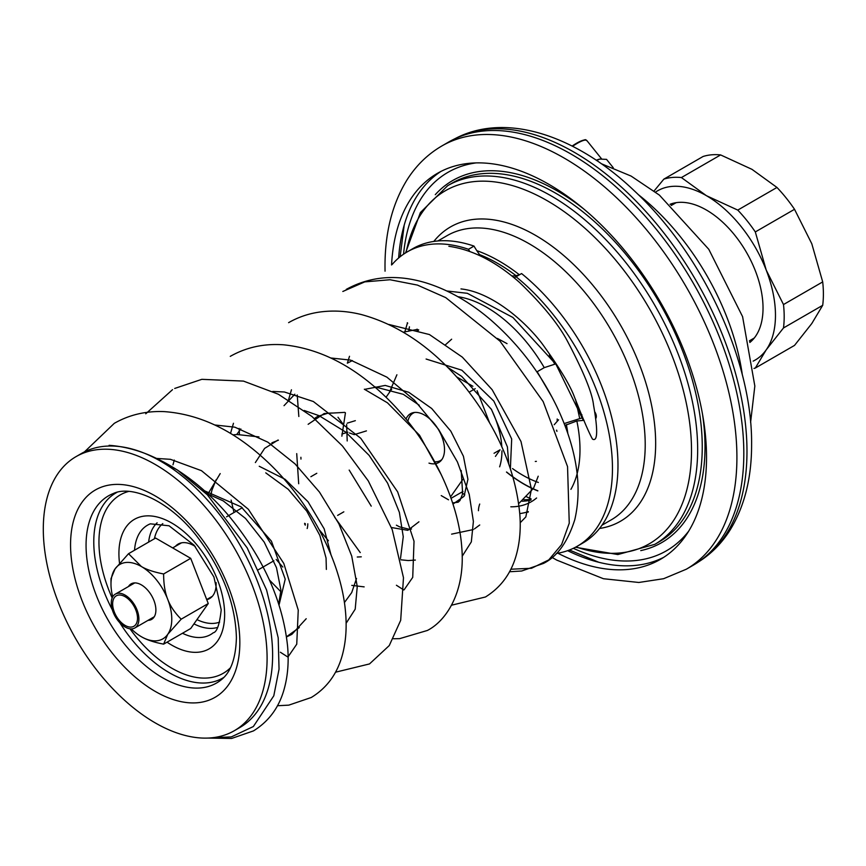 <?xml version="1.0" encoding="UTF-8"?>
<svg xmlns="http://www.w3.org/2000/svg" width="866" height="866" viewBox="0 0 866 866"><rect width="100%" height="100%" fill="white"/><g stroke="black" fill="none" stroke-linecap="round" stroke-linejoin="round"><path stroke-width="1.3" d="M535.296 461.47A78.146 45.119 -120 0 0 536.379 461.351M688.676 531.172A218.492 126.155 60 0 1 573.335 548.308M476.051 162.905A218.492 126.155 -120 0 0 403.545 254.214M519.297 274.717A164.107 94.751 -120 0 0 476.809 250.664M516.006 275.659A162.159 93.625 -120 0 0 479.58 254.626M531.064 498.859A134.804 77.832 60 0 1 526.615 496.77M138.896 619.028A19.539 11.28 -120 0 0 130.365 599.359A19.539 11.28 -120 0 0 115.319 594.13A19.539 11.28 -120 0 0 111.27 603.072A19.539 11.28 60 0 0 119.8 622.73A19.539 11.28 60 0 0 134.847 627.969A19.539 11.28 60 0 0 138.896 619.028M304.67 523.313A19.539 11.28 60 0 1 304.648 524.19M112.645 603.873A17.58 10.154 -120 0 0 120.32 621.561A17.58 10.154 -120 0 0 133.873 626.27A17.58 10.154 -120 0 0 137.51 618.227A17.58 10.154 -120 0 0 129.835 600.528A17.58 10.154 -120 0 0 116.293 595.819A17.58 10.154 -120 0 0 112.645 603.873M448.512 499.801L441.227 495.601M386.03 397.267L391.681 389.224M462.855 479.385L450.515 496.943M406.002 419.068A28.188 16.27 60 0 1 413.407 412.617A28.188 16.27 60 0 1 433.931 423.203A28.188 16.27 60 0 1 444.518 449.638A28.188 16.27 60 0 1 441.086 460.56A28.188 16.27 60 0 1 428.995 463.126M451.024 498.351L463.018 491.423M501.944 450.894A70.33 40.605 60 0 1 499.639 466.828M501.815 446.64A70.33 40.605 -120 0 0 491.163 408.969M494.053 453.275L500.061 449.811L495.428 456.404M477.123 390.696L489.431 422.413M456.642 376.883L472.89 386.268M557.195 418.992A70.33 40.605 60 0 1 557.174 420.735M408.027 420.616A27.355 15.794 60 0 1 413.114 413.169A27.355 15.794 60 0 1 414.727 412.433M441.909 459.51A27.355 15.794 60 0 1 440.469 460.539A27.355 15.794 60 0 1 434.732 461.805M469.231 392.125L475.228 388.661M398.652 257.981A222.898 128.688 60 0 1 440.967 171.414M567.631 550.668A222.898 128.688 -120 0 0 663.757 557.303M557.845 553.212A222.898 128.688 -120 0 0 660.357 559.393A222.898 128.688 -120 0 0 706.526 457.345A222.898 128.688 60 0 0 609.231 233.03A222.898 128.688 60 0 0 437.46 173.319A222.898 128.688 60 0 0 391.562 264.974M441.909 145.932L448.815 141.937A244.385 141.104 60 0 1 452.572 139.902A244.385 141.104 60 0 1 639.552 209.983A244.385 141.104 60 0 1 743.818 453.362A244.385 141.104 60 0 1 696.849 563.008A244.385 141.104 60 0 1 693.211 565.238L686.305 569.222A244.385 141.104 -120 0 0 736.912 457.345A244.385 141.104 60 0 0 630.242 211.401A244.385 141.104 60 0 0 441.909 145.932C427.588 154.289 415.853 165.785 406.706 180.409C392.157 204.3 384.926 233.019 385.002 266.576L385.045 271.177M392.146 264.476A169.974 98.129 -120 0 1 407.291 251.854A169.974 98.129 -120 0 1 468.484 249.289A46.883 27.073 -120 0 0 469.762 251.465M514.079 277.77A46.883 27.073 -120 0 0 515.714 276.947A46.883 27.073 -120 0 0 516.06 276.752L521.581 273.559A169.974 98.129 60 0 1 612.857 422.197A169.974 98.129 60 0 1 582.786 543.058L577.254 546.251A169.974 98.129 -120 0 0 607.337 425.39A169.974 98.129 -120 0 0 516.06 276.752M556.373 553.45A169.974 98.129 -120 0 0 577.254 546.251M536.844 371.915L544.259 367.639L555.68 363.915M407.702 323.321L407.258 322.769M584.041 420.324L576.843 420.973L564.892 425.444M594.953 412.119A5.856 3.388 60 0 1 595.884 418.343M468.484 249.289L474.016 246.096A46.883 27.073 -120 0 0 480.684 256.065M511.828 275.94A46.883 27.073 -120 0 0 520.899 273.959M407.291 251.854L412.811 248.661A169.974 98.129 60 0 1 474.016 246.096M596.317 416.535L595.656 416.589M582.504 417.769L564.167 423.571M556.925 431.409A116.239 67.115 -120 0 0 556.686 430.185L556.459 430.207M408.709 331.223L409.434 326.818M417.001 329.188L417.022 330.509M519.762 513.581A116.239 67.115 -120 0 0 528.325 511.622M536.595 497.993A108.423 62.601 60 0 1 531.291 501.728M530.663 502.085A108.423 62.601 60 0 1 510.821 506.805M478.454 510.713A15.631 9.028 -60 0 1 479.721 504.044M342.828 291.474L364.77 281.883L390.014 279.74L417.423 285.087L445.752 297.623L500.05 341.204L543.166 401.586L567.544 466.601L569.254 523.183L561.579 544.617L548.752 559.923L531.518 568.269L510.821 569.222M156.703 459.023L177.487 470.054L207.342 494.8L247.156 547.875L266.598 590.027L278.202 637.852L279.047 669.158L273.797 695.809L253.348 726.542L231.298 736.912L212.127 737.767M460.972 288.919C491.239 292.091 524.59 320.539 542.148 343.705C559.598 367.801 570.413 385.706 574.602 397.418C583.229 419.404 589.194 433.314 592.496 439.116C597.681 441.941 598.016 430.564 593.513 404.974C592.268 393.121 583.749 372.174 567.966 342.157C558.938 324.772 542.852 304.908 519.687 282.576C496.218 261.781 472.609 249.689 448.859 246.29M206.757 599.705A31.457 18.164 -120 0 0 209.604 598.568A31.457 18.164 -120 0 0 216.121 584.171A31.457 18.164 -120 0 0 216.078 582.58M195.229 546.478A31.457 18.164 -120 0 0 178.147 544.086A31.457 18.164 -120 0 0 175.419 546.338M234.318 730.709L239.85 727.516A158.251 91.363 60 0 0 272.617 655.075A158.251 91.363 -120 0 0 203.542 495.817A158.251 91.363 -120 0 0 81.599 453.427L76.078 456.609A158.251 91.363 -120 0 0 43.3 529.061A158.251 91.363 60 0 0 112.374 688.308A158.251 91.363 60 0 0 234.318 730.709A158.251 91.363 60 0 0 267.096 658.268A158.251 91.363 -120 0 0 198.022 499.011A158.251 91.363 -120 0 0 76.078 456.609M552.259 397.57L537.18 371.72M507.043 343.64L497.441 338.444M451.641 339.201L445.167 345.036M510.377 468.679L511.687 439.019L493.826 401.088L461.849 370.204L426.104 359.033M396.899 374.783L389.256 392.666M452.961 504.109L464.057 496.305L467.921 479.331L463.429 456.263L450.829 431.181L431.712 408.514L408.752 392.276L385.218 385.424L364.532 389.375M345.437 412.822L341.864 436.183M391.454 527.524L407.843 530.328L418.938 521.797M344.809 412.368L324.209 413.515L308.134 424.308M296.713 453.632L298.694 483.737M319.164 529.689L328.409 540.741M357.268 557.011L361.274 556.827M371.233 506.134L349.182 470.076M278.083 440.015L264.617 448.393L255.362 462.563M276.178 559.458L282.825 567.068M331.007 554.857L324.165 528.823L308.015 501.739L285.087 479.299L259.237 466.276M220.202 473.594L207.97 493.934M279.036 605.009L285.228 579.159L271.415 541.142L241.192 506.891L204.593 490.86M558.581 419.793L554.218 424.719M231.125 500.115L233.972 512.542M269.478 580.058L280.963 591.846M286.473 636.77L299.311 627.558M579.635 418.181L575.565 399.583M163.631 644.142L190.704 628.51L208.251 603.548L190.704 558.332L155.609 538.067L128.536 553.699L141.385 566.537C146.657 569.655 154.072 572.123 163.631 573.963C163.62 584.009 164.984 592.452 167.701 599.283C170.31 606.189 174.802 612.814 181.178 619.179L167.701 634.377L163.631 644.142C154.072 642.312 146.646 639.844 141.385 636.727L141.385 636.727A42.975 24.811 60 0 1 131.264 628.878M208.251 603.548L181.178 619.179M128.536 553.699L115.059 568.897A42.975 24.811 -120 0 0 110.989 584.085L110.989 578.661L115.059 568.897A42.975 24.811 60 0 1 141.385 566.537A42.975 24.811 60 0 1 167.701 599.283A42.975 24.811 -120 0 1 167.701 634.377A42.975 24.811 60 0 1 141.385 636.727M110.989 584.085A42.975 24.811 -120 0 0 112.732 596.782M148.021 620.359A20.513 11.843 -120 0 0 151.637 619.396A20.513 11.843 -120 0 0 155.891 610.01A20.513 11.843 -120 0 0 146.939 589.367A20.513 11.843 -120 0 0 131.123 583.868A20.513 11.843 -120 0 0 128.482 586.52M190.704 558.332L163.631 573.963M753.983 368.44A105.5 60.912 -120 0 0 755.314 368.039L794.523 345.404L811.799 323.527L822.7 305.319A105.5 60.912 -120 0 0 822.7 281.915L811.799 243.768L794.523 209.301A105.5 60.912 -120 0 0 776.964 187.457L751.98 169.346L720.62 154.927A105.5 60.912 -120 0 0 703.062 156.497L663.854 179.132L654.09 190.964M755.314 368.039L766.215 349.842A97.685 56.398 -120 0 0 766.215 270.084L755.314 231.936A105.5 60.912 -120 0 0 737.767 210.092L706.396 195.673L681.412 177.562A105.5 60.912 -120 0 0 663.854 179.132M753.149 361.133A97.685 56.398 -120 0 0 766.215 349.842L783.492 327.954A105.5 60.912 60 0 0 783.492 304.551L766.215 270.084A97.685 56.398 -120 0 0 706.396 195.673A97.685 56.398 -120 0 0 655.562 192.079M749.848 342.471A80.105 46.244 -120 0 0 763.033 308.134A80.105 46.244 -120 0 0 730.374 230.02A80.105 46.244 -120 0 0 670.057 204.279M794.523 209.301L755.314 231.936M822.7 281.915L783.492 304.551M776.964 187.457L737.767 210.092M720.62 154.927L681.412 177.562M822.7 305.319L783.492 327.954M749.794 342.232A80.105 46.244 -120 0 0 750.378 342.038M596.587 160.481L599.802 159.084L606.536 159.366L613.28 167.755M596.273 160.275A22.862 4.828 -38.8 0 1 599.64 159.117A22.862 4.828 -38.8 0 1 599.727 159.095M343.272 424.372L338 417.26M347.244 423.149L355.352 420.66M366.437 430.889L354.248 434.645L349.453 432.978M582.006 417.813A90.14 52.036 -120 0 0 581.844 414.63M538.349 482.449A114.702 66.227 60 0 1 512.52 468.571M537.84 490.751A126.404 72.982 60 0 1 506.578 472.002M433.812 241.441A169.942 98.118 60 0 1 620.467 325.042A169.942 98.118 60 0 1 599.532 528.476M576.042 546.933A203.856 117.7 -120 0 0 691.187 439.181A203.856 117.7 -120 0 0 556.979 206.725A203.856 117.7 -120 0 0 406.089 252.569M601.978 525.207L611.223 519.871A164.107 94.751 -120 0 0 645.213 444.745A164.107 94.751 -120 0 0 573.584 279.588A164.107 94.751 -120 0 0 447.116 235.628L437.871 240.964M405.526 252.915L420.4 212.549L447.69 185.67A207.093 119.562 60 0 1 654.772 305.233A207.093 119.562 60 0 1 654.772 544.357L617.848 554.554L575.457 547.247M654.772 544.357L659.362 541.705A207.093 119.562 -120 0 0 659.362 302.58A207.093 119.562 -120 0 0 452.279 183.018L447.69 185.67M435.273 194.677A209.042 120.688 60 0 1 584.095 209.258M702.543 414.424A209.042 120.688 60 0 1 640.764 550.603M537.818 490.914A126.674 73.134 60 0 1 506.48 472.067M305.233 525.186A20.427 11.788 -120 0 0 305.297 523.681M307.181 528.52A22.354 12.903 -120 0 0 307.798 523.8M452.572 139.902L455.96 138.181A244.19 140.985 -120 0 1 642.788 208.197A244.19 140.985 -120 0 1 746.979 451.381A244.19 140.985 60 0 1 700.042 560.93L696.849 563.008M742.346 374.946A181.676 104.894 -120 0 0 638.188 194.536M671.096 205.231A78.925 45.573 60 0 1 673.91 203.099M752.792 339.732A78.925 45.573 60 0 1 749.534 341.096M671.323 205.448L675.058 203.283A78.146 45.119 60 0 1 676.205 202.666M754.318 337.957A78.146 45.119 60 0 1 753.203 338.638L749.469 340.793M549.369 355.114A124.054 71.629 60 0 1 554.738 364.001M576.843 420.973A124.054 71.629 60 0 1 570.91 489.344M528.108 512.196A124.054 71.629 60 0 1 526.809 512.109M544.259 367.639A116.239 67.115 -120 0 0 457.865 296.702M567.847 433.639A116.239 67.115 -120 0 0 566.364 424.6M530.923 500.104A108.423 62.601 60 0 1 522.111 501.208M162.808 523.616A57.102 32.962 -120 0 0 154.397 538.771M196.972 619.601A57.102 32.962 -120 0 0 219.661 622.091M239.839 642.529A119.703 69.107 60 0 1 155.198 691.393A119.703 69.107 60 0 1 70.557 544.79A119.703 69.107 60 0 1 155.198 495.926A119.703 69.107 60 0 1 239.839 642.529M220.992 679.983A108.066 62.395 60 0 1 136.33 657.272A108.066 62.395 60 0 1 86.059 545.342A108.066 62.395 60 0 1 113.338 493.512C131.556 484.819 168.718 500.386 196.355 535.61C222.097 569.016 235.444 603.061 236.407 637.744C235.823 658.506 230.692 672.59 220.992 679.983M116.953 492.353A106.875 61.703 -120 0 0 93.777 541.856A106.875 61.703 -120 0 0 112.342 609.859M119.735 622.676A106.875 61.703 -120 0 0 223.807 677.428M128.623 491.433A102.989 59.462 -120 0 0 98.951 542.04A102.989 59.462 -120 0 0 112.158 597.962M129.954 628.781A102.989 59.462 -120 0 0 230.443 667.783M119.53 563.257A74.768 43.17 60 0 1 118.913 553.569A74.768 43.17 60 0 1 171.771 523.042A74.768 43.17 60 0 1 224.64 614.611A74.768 43.17 60 0 1 167.051 642.171M134.544 550.224A63.131 36.448 60 0 1 150.348 523.833L169.043 525.781L194.125 545.201L213.913 576.962L221.209 609.826C219.585 624.505 216.933 632.148 213.242 632.775L213.242 632.775A63.131 36.448 60 0 1 182.488 633.263M157.125 522.783A60.977 35.203 -120 0 0 148.638 542.094M193.962 623.877A60.977 35.203 -120 0 0 217.539 627.428M572.567 146.289A22.862 4.828 -38.8 0 1 577.146 143.41A22.862 4.828 -38.8 0 1 586.877 140.584L601.589 158.879M576.724 143.161A22.267 4.709 -38.8 0 1 585.373 140.097M572.123 146.062A22.267 4.709 -38.8 0 1 576.572 143.258M569.427 550.007L598.85 562.294M404.195 225.138L400.124 256.758M134.739 582.915L115.319 594.13M154.278 616.754L134.847 627.969M343.834 511.828L337.632 515.4M316.794 473.291L310.883 476.711M686.305 569.222L663.627 578.705L638.837 582.472L603.45 578.726L556.795 560.129L551.815 557.282M455.96 138.181C506.751 112.06 576.431 135.67 634.183 190.693C702.9 254.431 752.489 360.83 751.601 444.518C751.656 477.848 744.554 506.242 730.309 529.667C722.276 542.56 712.188 552.984 700.042 560.93M750.595 422.348L754.838 386.03L742.595 316.664L708.789 249.3L659.427 195.131L631.087 176.069L601.264 163.696M523.962 499.812L530.999 499.509M253.489 730.893C269.229 721.097 279.556 706.786 284.47 687.95C287.902 675.134 288.93 661.159 287.566 646.036C282.749 600.842 263.037 557.271 228.418 515.335C204.517 487.363 177.833 467.175 148.357 454.758C135.226 449.389 122.149 446.25 109.116 445.319M277.434 705.736L288.789 705.14L311.262 697.498C327.067 687.853 337.48 673.488 342.525 654.415C345.978 641.186 346.952 626.8 345.458 611.255C341.009 561.222 309.801 500.949 266.241 460.701C234.036 430.619 200.078 414.251 164.356 411.621C146.062 410.841 129.38 414.738 114.29 423.333L84.478 451.879M172.973 464.793L174.293 460.084M230.508 433.422L233.463 423.29M335.51 672.211L369.511 663.93L389.267 645.56L400.687 620.327L403.48 577.719L392.211 529.581L368.288 480.901L342.449 445.99L311.912 416.459L278.365 394.236L243.465 381.094L201.832 379.33L174.694 388.455M393.456 638.751L399.627 638.653L427.36 630.47C446.585 620.706 465.713 591.153 461.719 546.749C458.103 497.398 428.107 437.557 385.37 396.628C353.469 365.798 319.543 348.522 283.615 344.809C264.119 343.401 246.345 347.255 230.269 356.359M288.519 399.962L291.452 389.787M451.565 605.204L485.469 596.988C501.479 586.996 511.936 572.35 516.818 553.038C519.849 541.228 520.856 528.476 519.849 514.75C515.725 468.961 496.056 424.611 460.831 381.7C431.257 347.05 398.208 324.685 361.674 314.629C347.234 311.002 333.107 310.158 319.273 312.106C308.242 313.719 298.023 317.248 288.605 322.661M347.342 363.168L349.507 356.294M509.5 571.755L521.689 571.008L543.458 563.43C557.26 556.6 567.695 542.029 574.775 519.73C582.537 486.151 576.594 448.556 556.957 406.933C540.427 372.661 517.89 343.25 489.333 318.699C469.188 301.736 448.144 289.807 426.169 282.922C397.05 274.013 370.421 276.157 346.281 289.374M404.779 332.046L407.507 322.791M207.927 738.07L231.612 738.46L253.5 730.893M156.703 458.439L170.429 459.316L201.464 470.671L248.358 509.273L283.799 563.452L298.25 610.075L296.746 644.196L288.129 656.731M172.54 389.657L145.748 413.796M214.768 424.979L234.848 427.176L267.8 442.147L295.068 463.905L319.467 492.083L338.92 523.876L351.726 556.08L357.257 586.477L355.201 609.166L346.108 623.293M280.368 652.239L287.739 656.958M272.779 391.454L284.384 391.984L313.362 401.521L360.765 438.283L397.678 491.91L414.024 541.239L412.725 577.373L404.162 589.735M239.2 428.399L239.406 434.451M330.78 357.983L350.6 360.115L386.907 377.165L414.381 400.157L438.586 429.406L457.421 461.946L469.231 494.378L473.388 521.462L471.331 541.867L462.163 556.297M297.222 394.939L298.835 416.492M334.612 517.143L360.256 552.605M396.411 585.254L403.772 589.962M388.856 324.458L429.428 334.547L462.325 357.138L492.159 389.711L520.996 441.508L531.432 489.29L525.824 516.937L520.195 522.739M446.802 290.976L467.315 293.303L512.932 317.486L556.091 364.543L583.316 420.389M447.69 367.357L461.73 376.429L491.444 409.412L507.411 446.91L508.732 463.916M418.689 329.816L418.256 330.509M461.416 492.353L464.825 494.908M518.637 503.373L519.34 502.984M451.619 534.138L473.301 529.559M374.545 386.766L403.318 394.333L419.231 405.223M461.21 470.53L462.65 493.782L459.954 500.57L458.146 502.226L452.572 502.908M314.943 418.181L317.454 416.514L327.933 413.179L332.295 412.995M315.949 417.434L315.83 418.624M400.763 559.793L408.222 560.551L415.366 560.075M294.841 394.225L284.026 405.678M270.354 443.825L270.235 444.94M351.78 585.373L364.153 586.877M271.892 442.818L278.387 440.199M265.754 472.858L288.216 489.29L306.737 511.113L319.846 535.415L326.06 558.083L326.363 569.417M240.813 428.919L236.699 434.537M286.494 636.932L291.398 634.583M208.197 494.14L223.233 500.884L245.533 518.453L264.206 542.127L276.492 567.706L280.941 590.244L278.711 604.013M519.362 502.973L533.553 488.24L538.208 476.203M417.477 329.361L403.296 332.187M474.449 528.888L479.732 524.98M352.386 360.581L347.439 363.103M441.249 474.655L419.512 435.219L387.448 402.809L364.337 389.213M411.512 529.007L409.596 529.353L399.702 526.918L396.39 525.197M347.201 440.956L346.627 424.448M300.957 459.088L300.903 457.28M400.503 558.505L403.253 536.725L399.367 512.336L387.611 483.163L369.132 455.386L345.61 432.015L319.056 415.669L304.215 410.495M344.408 602.574L351.693 592.615L356.521 578.477M258.956 436.908L237.122 434.515L232.846 434.862M210.611 496.424L211.856 490.437L216.045 479.851M291.972 634.248L306.207 618.725M206.703 599.564L212.332 596.317M258.349 569.752L273.873 560.789M172.68 547.918L181.47 542.852M226.535 516.829L242.285 507.736M572.112 146.051L576.637 143.193C588.891 137.38 584.799 140.595 586.877 140.584M347.861 432.21L341.886 434.039"/></g></svg>
